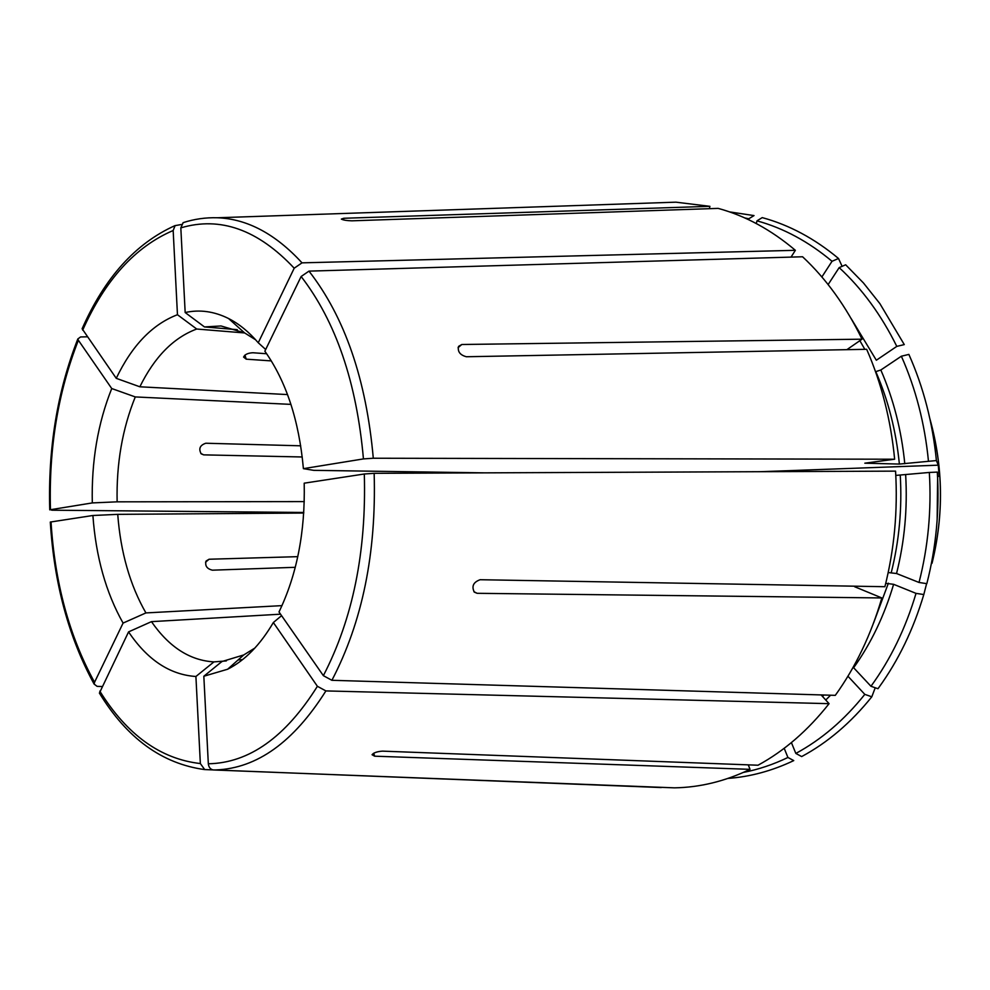 <?xml version="1.0" encoding="UTF-8"?>
<svg xmlns="http://www.w3.org/2000/svg" width="990" height="990" viewBox="0 0 990 990"><rect width="100%" height="100%" fill="white"/><g stroke="black" fill="none" stroke-linecap="round" stroke-linejoin="round"><path stroke-width="1.49" d="M842.119 266.335L838.518 258.489L832.033 261.286L821.873 276.965M832.033 261.286C808.521 241.597 783.498 228.121 756.966 220.844L756.298 223.554M729.469 211.885L754.021 215.585L748.774 218.79L744.789 217.936M748.774 218.79L748.551 219.681M760.803 471.698L938.273 465.176L936.404 460.56L899.378 464.075L864.827 463.184L894.638 459.224C890.851 419.909 881.521 383.266 866.671 349.297L466.364 356.746C460.065 355.051 457.454 351.599 458.531 346.401L461.81 344.495L862.03 339.186C846.029 306.294 826.205 278.821 802.581 256.769L308.979 271.124L301.133 276.507L264.862 351.203C286.209 381.385 299.054 420.527 303.398 468.654L363.441 458.914C356.635 382.338 335.87 321.54 301.133 276.507M839.173 267.609C862.092 288.758 881.298 315.018 896.791 346.389L904.278 344.594L879.863 303.596L863.478 282.992L845.67 264.788L839.173 267.609L828.123 284.576M791.047 257.103L795.366 250.309C771.148 229.791 745.421 215.808 718.171 208.383L351.908 220.82C346.772 220.683 343.258 220.102 341.352 219.087L343.753 218.27L343.443 219.891M838.518 258.489C814.609 238.553 789.179 224.928 762.226 217.614L756.966 220.844M237.291 329.67L204.472 326.935L185.167 312.531C199.658 309.35 214.112 311.343 228.542 318.508C239.085 323.854 248.985 331.935 258.254 342.763L265.691 349.507M185.328 221.958L183.113 222.701L180.824 227.873L185.167 312.531M266.669 353.752L252.908 352.749C247.958 352.997 244.852 354.432 243.577 357.068L246.225 359.172L271.322 360.904M87.318 336.81L80.574 336.959L77.864 338.927L78.383 340.263L111.734 388.538L135.271 396.928L290.949 404.378M287.533 394.577L139.85 386.793L116.251 378.329C131.979 345.51 152.386 324.299 177.458 314.721L196.725 329.026C173.522 337.639 154.564 356.895 139.85 386.793M82.145 328.779L116.251 378.329M302.259 456.984L203.68 454.868L201.193 453.828C198.396 448.755 199.931 445.228 205.809 443.235L300.725 445.809M447.505 473.01L445.871 472.279M94.124 684.115C68.718 637.523 54.104 583.506 50.304 522.052L92.899 515.493L117.736 514.355L303.744 513.043M295.28 567.307L212.38 570.178C206.91 568.817 204.806 565.773 206.069 561.033L209.076 559.239L297.792 556.652M281.989 605.633L145.914 612.921L123.082 623.081C105.93 592.651 95.869 556.788 92.899 515.493M102.044 686.515L97.119 686.367L94.174 684.115L94.545 682.271L123.082 623.081M213.543 769.973L674.438 787.842L213.32 769.96C210.437 769.391 208.766 767.337 208.321 763.785L203.829 676.244L221.871 661.567L243.738 654.947L227.651 669.228L203.829 676.244M748.254 764.849L750.036 769.341L374.666 756.187L372.054 754.726C373.713 752.697 377.202 751.509 382.536 751.138L758.018 765.221C784.29 750.94 807.964 730.422 829.076 703.667L325.896 690.921L317.394 686.293L273.351 622.524C260.16 644.96 244.926 660.528 227.651 669.228M875.234 687.765L871.806 696.799C850.992 722.712 827.615 742.636 801.665 756.57L795.836 753.427L791.406 742.587M926.603 583.642L923.806 594.544C913.362 629.516 898.388 660.491 878.885 687.468L877.969 688.718L870.965 686.268L853.64 667.743C871.014 643.463 884.33 615.644 893.611 584.31L885.728 583.345M854.642 586.724L881.843 597.948C871.052 634.738 855.546 667.211 835.3 695.351L331.897 680.303L323.371 675.663L278.994 611.956C296.864 574.881 305.267 531.952 304.202 483.182L364.308 474L374.158 473.319L895.566 471.129C897.905 510.667 894.341 549.19 884.899 586.711L480.125 579.719C473.331 582.182 471.389 586.315 474.321 592.131L477.131 593.307L473.913 591.673M930.043 419.451C943.21 467.057 943.866 514.961 932.023 563.174L932.023 563.298C943.953 514.85 943.247 466.723 929.932 418.931M919.029 582.466C928.15 546.74 931.59 510.073 929.338 472.453L937.32 472.094C939.609 510.258 936.119 547.445 926.826 583.667L919.029 582.466L896.544 573.519L888.191 572.542M894.638 459.224L373.292 458.234L363.441 458.914M484.667 472.861L313.719 470.349L303.398 468.654M936.404 460.56C932.667 422.631 923.484 387.239 908.87 354.408L901.37 356.214L880.828 370L875.544 371.708M896.791 346.389L876.336 360.236L851.078 318.446M928.434 460.907C924.759 423.51 915.738 388.612 901.37 356.214M929.338 472.453L895.802 475.41M870.965 686.268C890.567 659.377 905.59 628.403 916.022 593.369L893.611 584.31M795.836 753.427C821.366 739.641 844.359 719.953 864.815 694.374L847.935 676.22M871.806 696.799L864.815 694.374M281.581 615.669L273.351 622.524M254.9 648.029L243.738 654.947M743.379 772.423C758.464 769.49 773.314 764.503 787.929 757.474L784.191 748.279M213.939 661.889L195.909 676.492C169.884 674.759 147.436 659.897 128.564 631.892L151.458 621.646C169.067 647.064 189.894 660.479 213.939 661.889L226.351 660.912M204.472 326.935L221.018 325.97L244.555 332.875L255.692 339.842M728.021 778.412C750.271 776.779 772.188 770.851 793.757 760.592L787.929 757.474M938.273 465.176L939.163 476.277L937.555 476.339L939.151 476.264M304.264 501.596L117.129 501.831L92.305 502.92C91.365 461.389 97.837 423.262 111.734 388.538M117.129 501.831C116.313 463.704 122.364 428.744 135.271 396.928M242.55 659.625L238.058 659.984M280.554 614.184L151.458 621.646M145.914 612.921C129.975 585.09 120.582 552.234 117.736 514.355M661.308 787.545L204.695 769.577L200.351 763.55L195.909 676.492M821.118 694.918L829.076 703.667M709.36 208.68L709.917 206.328L675.935 202.17L656.358 202.839M303.781 512.474L51.987 510.196L50.465 509.714L92.305 502.92M99.433 693.037L128.564 631.892M674.438 787.842C699.955 787.434 725.163 781.259 750.036 769.341M881.843 597.948L477.131 593.307M846.871 349.668L862.03 339.186M181.541 224.483L175.094 225.633L173.163 230.509L177.458 314.721M795.366 250.309L302.012 262.845L294.203 268.203L258.254 342.763M709.917 206.328L343.753 218.27M244.728 332.962L196.725 329.026M923.806 594.544L916.022 593.369M461.81 344.495L458.061 347.688M200.809 453.42L203.68 454.868M864.839 349.334L859.865 340.684M899.378 464.075C896.136 431.17 888.29 400.393 875.853 371.733M904.786 463.728C901.482 430.328 893.5 399.081 880.828 370M891.309 572.381C899.18 540.886 902.162 508.588 900.269 475.497M896.544 573.519C904.563 541.542 907.607 508.761 905.677 475.15M873.626 622.846L888.377 583.184M822.492 696.44L823.952 695.005M825.734 700.004L830.61 695.203M937.146 519.923L937.654 476.339M424.97 471.983L424.821 473.109M404.279 471.673L404.106 473.195M374.666 756.187L373.7 753.229M78.383 340.263C58.026 392.065 48.72 448.557 50.465 509.714M51.022 521.891C54.821 582.863 69.325 636.323 94.545 682.271M99.804 691.131C127.054 734.902 160.566 759.045 200.351 763.55M213.333 769.96L216.043 769.923C257.115 768.302 293.733 741.968 325.896 690.921M208.321 763.785C249.121 763.005 285.479 737.179 317.394 686.293M331.897 680.303C362.34 622.042 376.435 553.051 374.158 473.319M323.371 675.663C352.836 618.812 366.486 551.591 364.308 474M373.292 458.234C366.275 379.554 344.829 317.196 308.979 271.124M302.012 262.845C275.492 233.962 247.314 218.926 217.454 217.763L675.935 202.17M294.203 268.203C257.945 229.606 220.151 216.167 180.824 227.873M173.163 230.509C135.259 246.733 105.101 279.947 82.677 330.14M205.561 562.221L209.076 559.239M244.914 355.101L246.225 359.172M244.555 332.875L228.542 318.508M77.826 338.939C57.346 391.273 47.978 448.247 49.748 509.85M99.396 693.074C126.906 738.243 162.001 763.748 204.683 769.589M217.454 217.763C205.66 217.416 194.213 219.05 183.101 222.663M175.044 225.596C135.63 243.292 104.668 277.683 82.121 328.754"/></g></svg>
